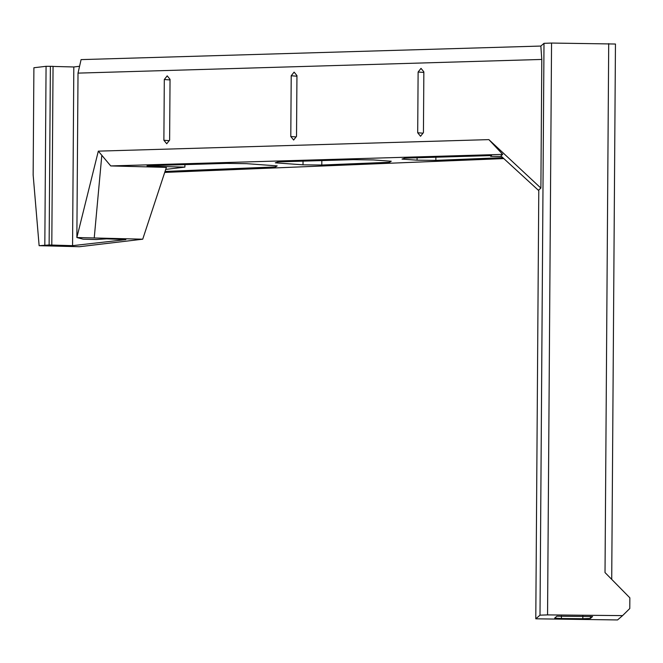 <?xml version="1.0" encoding="UTF-8"?>
<svg xmlns="http://www.w3.org/2000/svg" width="663" height="663" viewBox="0 0 663 663"><rect width="100%" height="100%" fill="white"/><g stroke="black" fill="none" stroke-linecap="round" stroke-linejoin="round"><path stroke-width="0.99" d="M169.181 140.655L163.885 140.266L166.728 143.755L169.62 140.1L170.043 79.345L167.2 75.855L164.308 79.51L170.035 79.925M163.885 140.266L164.308 79.51M422.994 133.164L417.698 132.782L420.541 136.271L423.433 132.617L423.856 71.861L421.013 68.372L418.121 72.027L423.856 72.441M417.698 132.782L418.121 72.027M296.088 136.909L290.792 136.528L293.634 140.017L296.527 136.354L296.949 75.599L294.107 72.11L291.214 75.773L296.949 76.187M290.792 136.528L291.214 75.773M275.526 165.767L275.518 166.927L277.192 165.883L246.619 163.67L226.589 163.388L147.078 165.733M389.587 161.109L389.579 162.269L391.253 161.233L373.344 159.932L353.313 159.65L278.211 161.871L275.302 162.825L303.008 164.83L321.795 165.037L321.828 160.579M303.032 161.134L303.008 164.83M389.579 162.269L321.795 165.037M417.085 157.769L417.068 160.181L435.856 160.38L435.881 157.222M502.786 157.653L435.856 160.38M501.468 156.443L490.661 156.335L491.54 155.573L404.936 158.134L402.027 159.087L417.068 160.181M490.661 156.335L490.67 155.606M165.725 169.388L184.902 167.109L147.078 166.123M184.902 167.109L184.927 164.623M275.518 166.927L165.046 171.435M540.005 615.165L547.555 614.891L551.55 43.054L544 43.335L540.005 615.165L535.787 618.803L538.787 189.925L540.892 188.11L488.871 139.62L502.687 154.38L500.896 155.921L538.779 190.637M611.717 579.371L615.455 44.023L551.55 43.054M44.827 245.003L46.07 66.308L33.896 67.75L33.15 174.974L39.125 245.683L49.128 244.979L72.565 245.666L125.854 239.616L106.66 238.846L96.085 239.525L83.165 239.194L76.867 237.528L78.019 73.121L541.795 59.446L540.892 188.11M46.07 66.308L53.048 66.35L51.797 245.045M53.048 66.433L73.817 66.971L79.568 66.283M544 43.335L540.842 46.054L81.085 59.612L78.019 73.121M547.555 614.891L622.582 615.612L617.56 619.946L535.787 618.803M608.709 43.609L605.021 572.559L629.85 597.819L629.775 608.535L622.582 615.612M540.842 46.054L541.795 59.446M110.738 165.932L98.323 151.139L76.867 237.528L142.727 239.194L166.38 167.374L110.738 165.932L502.687 154.38M488.871 139.62L98.323 151.139M503.805 158.59L164.722 172.421M142.727 239.194L79.369 246.727L39.125 245.683M101.829 155.175L94.237 237.934M582.852 616.109L582.835 618.728L590.385 618.455L592.589 616.549L556.87 616.2L554.658 618.107L561.404 618.521L561.42 616.035M582.835 618.728L561.404 618.521M590.385 618.455L590.393 616.416M120.293 239.998L120.301 239.31M72.565 245.666L73.817 66.971M49.128 244.979L50.38 66.275"/></g></svg>
